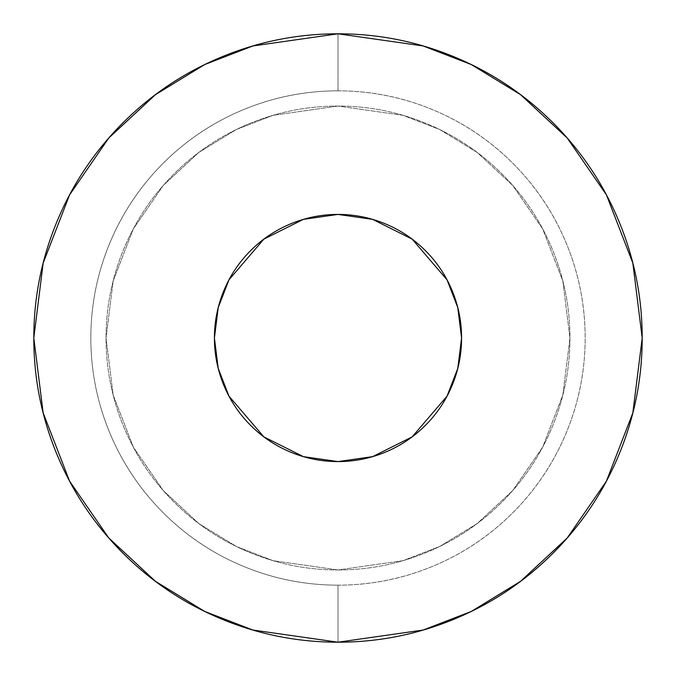 <?xml version="1.0" encoding="UTF-8"?>
<svg xmlns="http://www.w3.org/2000/svg" width="676" height="676" viewBox="0 0 676 676"><rect width="100%" height="100%" fill="white"/><g stroke="black" fill="none" stroke-linecap="round" stroke-linejoin="round"><path stroke-width="0.51" stroke-dasharray="3.38 2.54" d="M338 642.2L423.176 630.032L471.299 611.442L520.52 581.36L567.189 538.02L606.414 481.151L632.837 412.884L642.2 338L632.837 263.116L606.414 194.849L567.189 137.98L520.52 94.64L471.299 64.558L423.176 45.968L338 33.8L423.176 45.968L471.299 64.558L520.52 94.64L567.189 137.98L606.414 194.849L632.837 263.116L642.2 338L632.837 412.884L606.414 481.151L567.189 538.02L520.52 581.36L471.299 611.442L423.176 630.032L338 642.2L338 585.163A247.162 247.162 0 0 0 585.163 338A247.162 247.162 0 0 0 338 90.837L338 33.8L338 90.837A247.162 247.162 0 0 0 90.837 338A247.162 247.162 0 0 0 338 585.163L338 642.2L252.824 630.032L204.701 611.442L155.48 581.36L108.811 538.02L69.586 481.151L43.163 412.884L33.8 338L43.163 263.116L69.586 194.849L108.811 137.98L155.48 94.64L204.701 64.558L252.824 45.968L338 33.8L252.824 45.968L204.701 64.558L155.48 94.64L108.811 137.98L69.586 194.849L43.163 263.116L33.8 338L43.163 412.884L69.586 481.151L108.811 538.02L155.48 581.36L204.701 611.442L252.824 630.032L338 642.2M385.295 452.176C400.437 445.907 413.796 436.975 425.381 425.381C436.975 413.796 445.907 400.437 452.176 385.295C458.446 370.152 461.581 354.385 461.581 338C461.581 321.615 458.446 305.848 452.176 290.705C445.907 275.563 436.975 262.204 425.381 250.619C413.796 239.025 400.437 230.094 385.295 223.824C370.152 217.554 354.385 214.419 338 214.419L303.397 219.362L263.851 239.135L228.961 279.847L218.221 307.58L214.419 338L218.221 368.42L228.961 396.153L263.851 436.865L303.397 456.638L338 461.581L372.603 456.638L412.149 436.865L447.039 396.153L457.779 368.42L461.581 338L457.779 307.58L447.039 279.847L412.149 239.135L372.603 219.362L338 214.419C321.615 214.419 305.848 217.554 290.705 223.824C275.563 230.094 262.204 239.025 250.619 250.619C239.025 262.204 230.094 275.563 223.824 290.705C217.554 305.848 214.419 321.615 214.419 338C214.419 354.385 217.554 370.152 223.824 385.295C230.094 400.437 239.025 413.796 250.619 425.381C262.204 436.975 275.563 445.907 290.705 452.176C305.848 458.446 321.615 461.581 338 461.581M338 569.952L273.053 560.674L236.355 546.495L198.828 523.562L163.237 490.514L133.333 447.157L113.188 395.097L106.047 338L113.188 280.903L133.333 228.843L163.237 185.486L198.828 152.438L236.355 129.505L273.053 115.326L338 106.047L273.053 115.326L236.355 129.505L198.828 152.438L163.237 185.486L133.333 228.843L113.188 280.903L106.047 338L113.188 395.097L133.333 447.157L163.237 490.514L198.828 523.562L236.355 546.495L273.053 560.674L338 569.952C368.758 569.952 398.35 564.063 426.767 552.292C455.185 540.521 480.264 523.765 502.014 502.014C523.765 480.264 540.521 455.185 552.292 426.767C564.063 398.35 569.952 368.758 569.952 338C569.952 307.242 564.063 277.65 552.292 249.233C540.521 220.815 523.765 195.736 502.014 173.986C480.264 152.235 455.185 135.479 426.767 123.708C398.35 111.937 368.758 106.047 338 106.047C307.242 106.047 277.65 111.937 249.233 123.708C220.815 135.479 195.736 152.235 173.986 173.986C152.235 195.736 135.479 220.815 123.708 249.233C111.937 277.65 106.047 307.242 106.047 338C106.047 368.758 111.937 398.35 123.708 426.767C135.479 455.185 152.235 480.264 173.986 502.014C195.736 523.765 220.815 540.521 249.233 552.292C277.65 564.063 307.242 569.952 338 569.952L402.947 560.674L439.645 546.495L477.172 523.562L512.763 490.514L542.667 447.157L562.812 395.097L569.952 338L562.812 280.903L542.667 228.843L512.763 185.486L477.172 152.438L439.645 129.505L402.947 115.326L338 106.047L402.947 115.326L439.645 129.505L477.172 152.438L512.763 185.486L542.667 228.843L562.812 280.903L569.952 338L562.812 395.097L542.667 447.157L512.763 490.514L477.172 523.562L439.645 546.495L402.947 560.674L338 569.952C307.242 569.952 277.65 564.063 249.233 552.292C220.815 540.521 195.736 523.765 173.986 502.014C152.235 480.264 135.479 455.185 123.708 426.767C111.937 398.35 106.047 368.758 106.047 338C106.047 307.242 111.937 277.65 123.708 249.233C135.479 220.815 152.235 195.736 173.986 173.986C195.736 152.235 220.815 135.479 249.233 123.708C277.65 111.937 307.242 106.047 338 106.047C368.758 106.047 398.35 111.937 426.767 123.708C455.185 135.479 480.264 152.235 502.014 173.986C523.765 195.736 540.521 220.815 552.292 249.233C564.063 277.65 569.952 307.242 569.952 338C569.952 368.758 564.063 398.35 552.292 426.767C540.521 455.185 523.765 480.264 502.014 502.014C480.264 523.765 455.185 540.521 426.767 552.292C398.35 564.063 368.758 569.952 338 569.952M338 90.837C370.778 90.837 402.305 97.107 432.581 109.656C462.866 122.195 489.593 140.05 512.771 163.229C535.95 186.407 553.805 213.134 566.344 243.419C578.893 273.695 585.163 305.222 585.163 338C585.163 370.778 578.893 402.305 566.344 432.581C553.805 462.866 535.95 489.593 512.771 512.771C489.593 535.95 462.866 553.805 432.581 566.344C402.305 578.893 370.778 585.163 338 585.163C305.222 585.163 273.695 578.893 243.419 566.344C213.134 553.805 186.407 535.95 163.229 512.771C140.05 489.593 122.195 462.866 109.656 432.581C97.107 402.305 90.837 370.778 90.837 338C90.837 305.222 97.107 273.695 109.656 243.419C122.195 213.134 140.05 186.407 163.229 163.229C186.407 140.05 213.134 122.195 243.419 109.656C273.695 97.107 305.222 90.837 338 90.837"/><path stroke-width="1.01" d="M338 33.8L423.176 45.968L471.299 64.558L520.52 94.64L567.189 137.98L606.414 194.849L632.837 263.116L642.2 338L632.837 412.884L606.414 481.151L567.189 538.02L520.52 581.36L471.299 611.442L423.176 630.032L338 642.2C378.34 642.2 417.143 634.485 454.416 619.047C491.68 603.609 524.576 581.622 553.103 553.103C581.622 524.576 603.609 491.68 619.047 454.416C634.485 417.143 642.2 378.34 642.2 338C642.2 297.66 634.485 258.857 619.047 221.584C603.609 184.32 581.622 151.424 553.103 122.897C524.576 94.378 491.68 72.391 454.416 56.953C417.143 41.515 378.34 33.8 338 33.8C297.66 33.8 258.857 41.515 221.584 56.953C184.32 72.391 151.424 94.378 122.897 122.897C94.378 151.424 72.391 184.32 56.953 221.584C41.515 258.857 33.8 297.66 33.8 338C33.8 378.34 41.515 417.143 56.953 454.416C72.391 491.68 94.378 524.576 122.897 553.103C151.424 581.622 184.32 603.609 221.584 619.047C258.857 634.485 297.66 642.2 338 642.2L252.824 630.032L204.701 611.442L155.48 581.36L108.811 538.02L69.586 481.151L43.163 412.884L33.8 338L43.163 263.116L69.586 194.849L108.811 137.98L155.48 94.64L204.701 64.558L252.824 45.968L338 33.8M338 461.581L303.397 456.638L263.851 436.865L228.961 396.153L218.221 368.42L214.419 338L218.221 307.58L228.961 279.847L263.851 239.135L303.397 219.362L338 214.419L372.603 219.362L412.149 239.135L447.039 279.847L457.779 307.58L461.581 338L457.779 368.42L447.039 396.153L412.149 436.865L372.603 456.638L338 461.581C354.385 461.581 370.152 458.446 385.295 452.176C370.152 458.446 354.385 461.581 338 461.581C321.615 461.581 305.848 458.446 290.705 452.176C275.563 445.907 262.204 436.975 250.619 425.381C239.025 413.796 230.094 400.437 223.824 385.295C217.554 370.152 214.419 354.385 214.419 338C214.419 321.615 217.554 305.848 223.824 290.705C230.094 275.563 239.025 262.204 250.619 250.619C262.204 239.025 275.563 230.094 290.705 223.824C305.848 217.554 321.615 214.419 338 214.419C354.385 214.419 370.152 217.554 385.295 223.824C400.437 230.094 413.796 239.025 425.381 250.619C436.975 262.204 445.907 275.563 452.176 290.705C458.446 305.848 461.581 321.615 461.581 338C461.581 354.385 458.446 370.152 452.176 385.295C445.907 400.437 436.975 413.796 425.381 425.381C413.796 436.975 400.437 445.907 385.295 452.176"/></g></svg>
